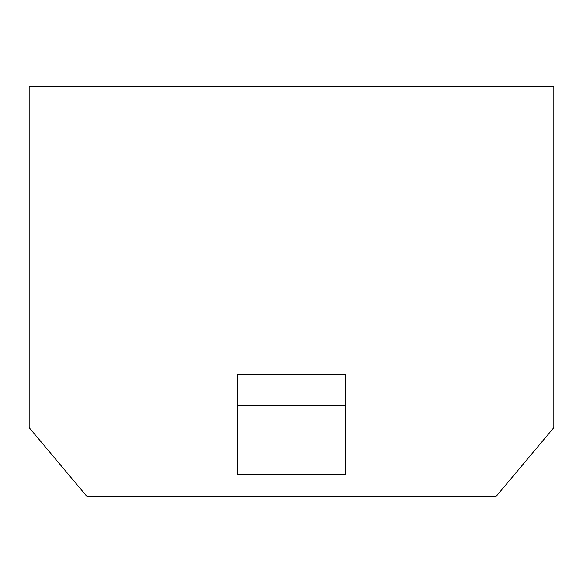 <?xml version="1.0" encoding="UTF-8"?>
<svg xmlns="http://www.w3.org/2000/svg" width="583" height="583" viewBox="0 0 583 583"><rect width="100%" height="100%" fill="white"/><g stroke="black" fill="none" stroke-linecap="round" stroke-linejoin="round"><path stroke-width="0.87" d="M87.217 496.818L29.15 427.616L29.15 86.182L553.85 86.182L553.85 427.616L495.783 496.818L87.217 496.818M345.42 474.416L237.58 474.416L237.58 405.564L345.42 405.564L345.42 474.416M345.42 405.564L345.42 374.454L237.58 374.454L237.58 405.564"/></g></svg>
